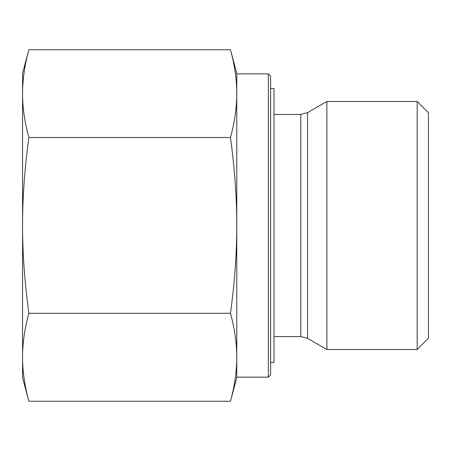 <?xml version="1.0" encoding="UTF-8"?>
<svg xmlns="http://www.w3.org/2000/svg" width="451" height="451" viewBox="0 0 451 451"><rect width="100%" height="100%" fill="white"/><g stroke="black" fill="none" stroke-linecap="round" stroke-linejoin="round"><path stroke-width="0.68" d="M417.175 349.525L428.45 338.25L428.45 112.75L417.175 101.475L417.175 349.525L326.885 349.525L326.885 101.475L307.565 112.626L307.565 338.374L326.885 349.525M28.858 49.74L22.55 73.287L22.55 93.628C22.527 107.327 24.63 121.956 28.858 137.516C24.63 168.668 22.527 197.961 22.55 225.393C22.527 252.825 24.63 282.117 28.858 313.276C24.63 328.869 22.527 343.532 22.55 357.265C22.527 370.998 24.63 385.661 28.858 401.26L22.55 377.712L22.55 93.628C22.527 79.928 24.63 65.299 28.858 49.74L230.467 49.74C234.695 65.299 236.798 79.928 236.775 93.628L236.775 225.393C236.798 197.961 234.695 168.668 230.467 137.516C234.695 121.956 236.798 107.327 236.775 93.628L236.775 73.287L230.467 49.74M28.858 401.26L230.467 401.26C234.695 385.661 236.798 370.998 236.775 357.265C236.798 343.532 234.695 328.869 230.467 313.276C234.689 282.151 236.792 252.893 236.775 225.5L236.775 377.712L230.467 401.26M28.858 313.276L230.467 313.276M268.345 73.851L268.345 377.149L270.6 374.894L270.6 76.106L268.345 73.851L236.775 73.851L236.775 93.628M28.858 137.516L230.467 137.516M270.6 362.491L273.982 362.491L273.982 88.509L270.6 88.509M273.982 114.441L300.8 114.441L300.8 336.559L307.565 338.374M273.982 336.559L300.8 336.559M300.8 114.441L307.565 112.626M268.345 377.149L236.775 377.149M417.175 101.475L326.885 101.475"/></g></svg>
